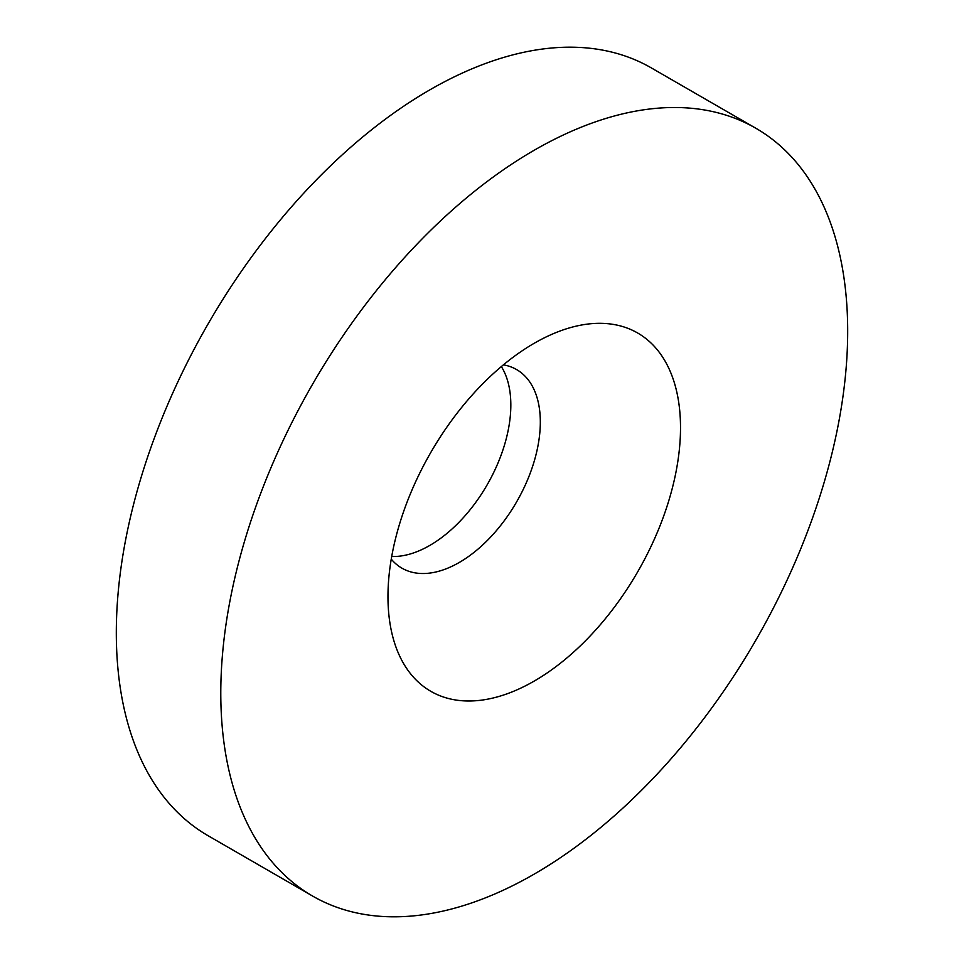 <?xml version="1.0" encoding="UTF-8"?>
<svg xmlns="http://www.w3.org/2000/svg" width="964" height="964" viewBox="0 0 964 964"><rect width="100%" height="100%" fill="white"/><g stroke="black" fill="none" stroke-linecap="round" stroke-linejoin="round"><path stroke-width="1.45" d="M534.237 681.066A206.862 119.428 120 0 0 680.235 438.283A206.862 119.428 120 0 0 552.252 334.147A206.862 119.428 120 0 0 534.237 343.256A206.862 119.428 120 0 0 389.082 616.767A206.862 119.428 120 0 0 534.237 681.066M391.251 559.12A114.656 66.203 120 0 0 401.916 568.158A114.656 66.203 120 0 0 459.238 562.482A114.656 66.203 120 0 0 534.152 461.443A114.656 66.203 120 0 0 516.571 369.561A114.656 66.203 120 0 0 503.413 364.85M391.709 556.481A114.656 66.203 120 0 0 429.763 545.455A114.656 66.203 120 0 0 501.352 366.573M534.237 150.227A443.283 255.93 120 0 0 244.651 540.84A443.283 255.93 120 0 0 312.601 896.05A443.283 255.93 120 0 0 534.237 874.095A443.283 255.93 120 0 0 823.822 483.482A443.283 255.93 120 0 0 755.884 128.272A443.283 255.93 120 0 0 534.237 150.227M755.884 128.272L651.399 67.95A443.283 255.93 120 0 0 429.763 89.905A443.283 255.93 120 0 0 140.178 480.518A443.283 255.93 120 0 0 208.116 835.728L312.601 896.05"/></g></svg>
